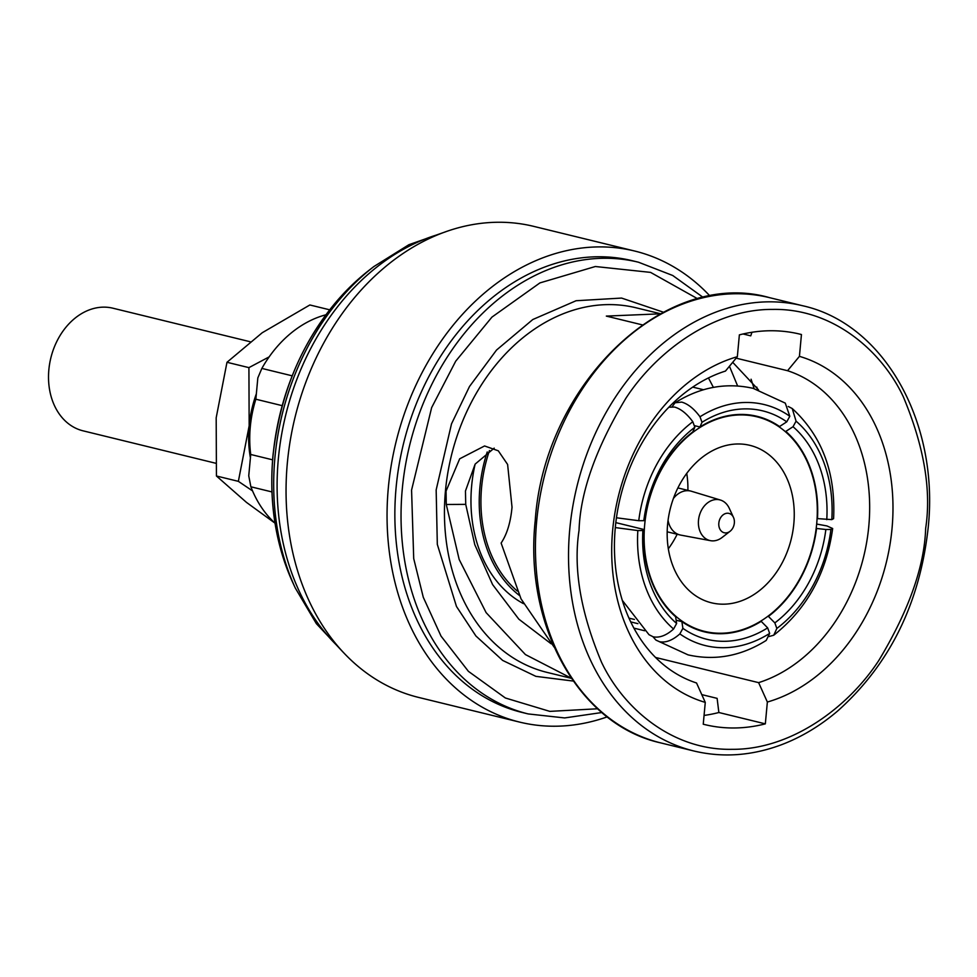 <?xml version="1.0" encoding="UTF-8"?>
<svg xmlns="http://www.w3.org/2000/svg" width="977" height="977" viewBox="0 0 977 977"><rect width="100%" height="100%" fill="white"/><g stroke="black" fill="none" stroke-linecap="round" stroke-linejoin="round"><path stroke-width="1.47" d="M634.708 251.04L533.723 226.371A242.455 186.546 103.7 0 0 498.417 222.255A242.455 186.546 103.7 0 0 287.348 462.976A242.455 186.546 103.7 0 0 418.644 697.431L519.63 722.101A242.455 186.546 -76.3 0 1 388.345 487.645A242.455 186.546 -76.3 0 1 634.708 251.04A242.455 186.546 -76.3 0 1 710.023 296.068M632.339 260.725A232.489 178.876 103.7 0 0 396.1 487.596A232.489 178.876 103.7 0 0 521.999 712.428L528.178 713.931A232.489 178.876 -76.3 0 1 402.28 489.111A232.489 178.876 -76.3 0 1 638.518 262.227L632.339 260.725M571.276 678.197L525.431 654.578L486.119 612.628L459.178 559.491L446.269 504.474L446.062 491.077L459.678 458.811L484.568 445.964L498.294 450.8L507.613 464.466L512.021 507.185C510.641 522.329 507.002 534.285 501.116 543.053L521.046 598.913L554.154 647.153M642.304 324.877L606.326 316.096L660.269 313.825M729.44 366.241L737.611 385.939M704.063 715.433A200.944 154.598 103.7 0 0 718.864 712.514L717.118 698.36L701.767 694.61M743.057 333.975L750.739 335.856L751.936 332.278M736.145 358.156L787.547 370.71A162.744 125.215 -76.3 0 1 868.797 526.139A162.744 125.215 -76.3 0 1 758.616 682.642L655.506 657.448M494.203 448.138L475.14 464.112L465.467 490.967L465.724 504.364L474.785 544.665L492.591 584.576L518.824 619.162L551.101 643.77M737.342 356.703A179.353 137.989 -76.3 0 0 612.664 530.157A179.353 137.989 -76.3 0 0 705.272 702.39L696.54 682.984A162.744 125.215 -76.3 0 1 615.302 527.568A162.744 125.215 -76.3 0 1 725.471 371.065L737.342 356.703L739.369 334.867A200.944 154.598 -76.3 0 1 800.029 334.171A200.944 154.598 -76.3 0 1 801.445 334.525L798.612 333.829M732.701 362.308L758.494 389.835M787.547 370.71L799.43 356.349A179.353 137.989 103.7 0 1 892.025 528.581A179.353 137.989 103.7 0 1 767.36 702.036L758.616 682.642M519.3 595.347A126.216 97.102 -76.3 0 1 479.902 487.376A126.216 97.102 -76.3 0 1 487.23 451.948M475.14 464.112A128.879 99.165 103.7 0 0 471.647 485.887A128.879 99.165 103.7 0 0 523.513 603.664M489.465 450.519A124.055 95.441 103.7 0 0 481.588 487.376A124.055 95.441 103.7 0 0 517.273 591.024M622.276 600.318L648.997 634.696L653.21 636.821C659.56 638.042 666.363 635.441 673.593 629.017A124.055 95.441 -76.3 0 1 637.834 530.56L615.302 527.58M655.946 640.106L688.064 654.871C715.115 660.953 741.152 656.141 766.2 640.436L769.668 633.401A124.055 95.441 -76.3 0 1 679.858 633.902C672.579 640.338 665.789 642.939 659.475 641.706L655.946 640.106L652.978 636.748M816.674 524.051L826.921 525.931L832.673 528.52L830.914 529.461A124.055 95.441 -76.3 0 1 776.849 628.443L773.747 635.209L769.082 636.515M831.818 519.617L833.589 518.64C835.787 472.599 821.999 435.889 792.225 408.533L796.072 421.16A124.055 95.441 -76.3 0 1 831.818 519.617L817.09 518.579M788.256 406.481L792.225 408.533M789.807 416.263L785.288 403.122L753.169 388.357C726.119 382.276 700.069 387.087 675.034 402.793L681.702 402.097C688.003 403.892 694.097 408.789 699.996 416.776A124.055 95.441 -76.3 0 1 789.807 416.263L786.766 421.832L779.536 426.534L778.193 426.204M616.438 517.773L638.75 520.704A124.055 95.441 -76.3 0 1 692.815 421.734C686.892 413.723 680.798 408.826 674.533 407.055L668.842 407.238M644.698 524.564A110.438 84.962 -76.3 0 1 756.919 416.8A110.438 84.962 -76.3 0 1 816.711 523.599A110.438 84.962 -76.3 0 1 704.502 631.362A110.438 84.962 -76.3 0 1 644.698 524.564M667.596 524.441A81.042 62.357 103.7 0 0 711.476 602.809A81.042 62.357 103.7 0 0 793.825 523.721A81.042 62.357 103.7 0 0 749.945 445.353A81.042 62.357 103.7 0 0 667.596 524.441M668.329 548.793A81.042 62.357 103.7 0 0 677.171 534.248M250.1 341.718L112.978 308.219A63.102 48.557 103.7 0 0 48.85 369.794A63.102 48.557 103.7 0 0 83.021 430.82L215.538 463.196M673.385 498.514A22.581 17.378 -76.3 0 1 690.727 491.065A22.581 17.378 -76.3 0 1 691.435 491.26L720.428 500.041A20.932 16.108 -76.3 0 1 729.245 508.248L733.471 517.383A9.965 7.669 -76.3 0 1 734.35 523.025A9.965 7.669 -76.3 0 1 730.063 531.293A9.965 7.669 -76.3 0 1 722.088 531.757A9.965 7.669 -76.3 0 1 718.828 523.122A9.965 7.669 -76.3 0 1 725.117 513.694A9.965 7.669 -76.3 0 1 733.471 517.383M730.063 531.293L722.113 537.46A20.932 16.108 -76.3 0 1 710.499 540.672A20.932 16.108 -76.3 0 1 698.506 520.289A20.932 16.108 -76.3 0 1 720.428 500.041M607.218 716.874A242.455 186.546 -76.3 0 1 519.63 722.101M713.393 387.38L708.447 377.94M718.864 712.514L765.333 723.859L767.36 702.036M765.333 723.859A200.944 154.598 -76.3 0 1 704.661 724.568A200.944 154.598 -76.3 0 1 703.245 724.213L705.272 702.39M801.445 334.525L799.43 356.349M271.948 491.932L250.881 486.79A116.251 89.444 103.7 0 0 275.013 523.159M325.915 314.789A116.251 89.444 103.7 0 0 261.86 368.414L292.135 375.815M250.881 486.79L248.744 475.787L250.723 454.476L272.595 459.825M282.121 405.638L255.852 399.214L257.83 377.904L261.86 368.414M255.852 399.214A103.489 79.626 103.7 0 0 250.723 454.476M637.896 623.656L630.69 621.897M628.944 618.111L634.439 619.455M642.89 530.523L643.941 529.497A110.938 85.353 -76.3 0 0 675.62 616.743L676.634 623.46A117.57 90.458 -76.3 0 1 642.89 530.523L637.834 530.56M615.815 522.622L643.941 529.497M673.593 629.017L676.634 623.46M760.875 621.03L767.653 627.869A117.57 90.458 -76.3 0 1 682.886 628.345L679.858 633.902M682.886 628.345L681.885 621.628L676.145 620.224M769.668 633.401L767.653 627.869M816.186 528.423L825.858 529.497A117.57 90.458 -76.3 0 1 774.834 622.899L776.849 628.443M774.834 622.899L768.105 616.084M830.914 529.461L825.858 529.497M796.072 421.16L793.031 426.717L785.801 431.419L784.775 431.162M672.152 406.713L675.034 402.793M699.996 416.776L702.011 422.308L699.947 426.986L694.22 425.581M694.83 427.267L692.766 431.944A110.938 85.353 -76.3 0 0 644.857 519.642L643.806 520.68A117.57 90.458 -76.3 0 1 694.83 427.267L692.815 421.734M638.75 520.704L643.806 520.68M250.405 457.847A99.642 76.658 -76.3 0 1 249.159 425.838A99.642 76.658 -76.3 0 1 256.353 393.792M761.474 621.177A110.938 85.353 -76.3 0 1 704.38 631.85A110.938 85.353 -76.3 0 1 681.885 621.628M816.564 528.52A110.938 85.353 -76.3 0 1 768.655 616.218M785.801 431.419A110.938 85.353 -76.3 0 1 817.48 518.665M699.947 426.986A110.938 85.353 -76.3 0 1 757.041 416.312A110.938 85.353 -76.3 0 1 779.536 426.534M269.151 356.886L248.915 367.633L249.159 425.838L238.364 481.343L252.554 490.906M793.031 426.717A117.57 90.458 -76.3 0 1 826.774 519.642M702.011 422.308A117.57 90.458 -76.3 0 1 786.766 421.832M329.701 309.819L309.856 304.971L262.227 332.742L226.982 362.284L248.915 367.633M226.982 362.284L216.186 417.79L216.43 475.994L238.364 481.343M216.43 475.994L246.485 502.398L274.989 523.147M687.893 490.369A81.042 62.357 103.7 0 0 686.746 473.393M710.499 540.672L680.725 535.103A22.581 17.378 -76.3 0 1 680.004 534.944A22.581 17.378 -76.3 0 1 668.06 520.338M439.381 234.15A232.489 178.876 103.7 0 0 278.347 458.836A232.489 178.876 103.7 0 0 338.518 647.043M369.159 270.202A223.818 172.196 103.7 0 0 273.023 455.844A223.818 172.196 103.7 0 0 292.831 582.671C275.514 544.384 268.883 502.068 272.949 455.709C281.913 377.342 313.983 315.498 369.159 270.202L373.849 266.562A230.267 177.167 103.7 0 0 274.928 457.566A230.267 177.167 103.7 0 0 295.31 588.056L316.34 623.631L343.306 652.38M597.594 708.777L549.831 711.378L505.378 697.993L468.41 671.346L441.042 636.137L423.273 597.265L413.711 558.575L411.573 490.088L431.651 407.604L455.709 361.185L491.944 317.11L539.915 282.915L595.335 266.513L650.572 272.388L697.737 298.815M663.371 312.188L621.58 298.07L576.088 300.733L532.807 319.516L496.536 350.047L469.497 386.501L451.508 423.859L436.157 489.941L437.317 544.384L456.467 606.461L475.897 635.978L502.666 660.428L535.885 676.353L573.255 681.067M660.428 313.739L636.125 307.804A187.657 144.376 103.7 0 0 445.451 490.918A187.657 144.376 103.7 0 0 547.059 672.396L571.362 678.331M769.534 297.655C665.398 267.625 544.262 384.083 535.225 520.643C523.831 625.903 579.239 725.019 660.77 742.911A229.168 176.324 -76.3 0 1 536.666 521.291A229.168 176.324 -76.3 0 1 769.534 297.655L802.618 305.74A229.168 176.324 -76.3 0 0 569.75 529.363A229.168 176.324 -76.3 0 0 693.841 750.983C722.589 757.847 751.716 755.795 781.221 744.828C801.25 737.256 820.094 725.948 837.765 710.902C889.595 664.507 919.723 603.542 928.15 527.995C939.532 422.833 884.234 323.668 802.618 305.74M925.659 528.386C924.425 566.611 908.793 610.662 878.75 660.562C847.78 707.946 790.698 749.86 731.944 749.322C673.031 750.531 623.668 709.204 601.466 662.125C580.656 612.518 573.181 568.59 579.043 530.352C580.277 492.127 595.909 448.077 625.952 398.176C656.923 350.792 714.004 308.866 772.758 309.416C831.671 308.207 881.022 349.522 903.236 396.613C924.047 446.22 931.521 490.149 925.659 528.386M751.081 379.223L754.134 388.602M465.724 504.364L446.269 504.474M528.178 713.931L564.657 717.936L601.856 712.526M692.754 387.112L703.525 389.738M773.747 635.209C806.709 609.147 826.359 573.584 832.673 528.52M749.066 414.883L756.919 416.8M677.904 487.926L690.727 491.065M446.098 231.622L408.911 244.702L373.849 266.562M757.493 389.53L756.784 387.087M703.257 297.46L672.738 275.502L638.518 262.227M292.831 582.671L295.31 588.056M660.77 742.911L693.841 750.983M633.865 628.126L644.649 630.751M696.65 629.444L704.502 631.362M667.181 531.806L680.004 534.944"/></g></svg>
